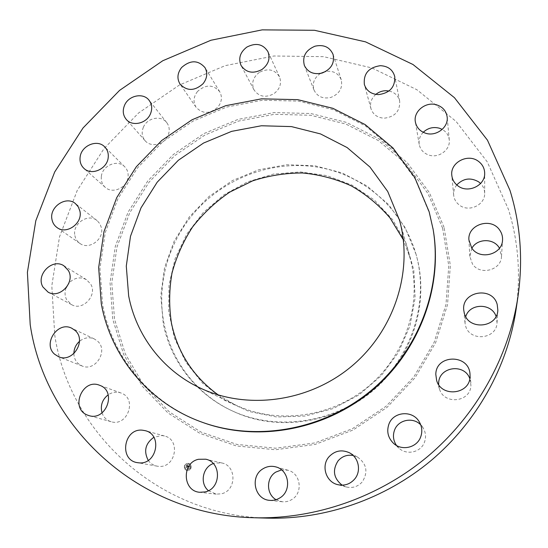 <?xml version="1.0" encoding="UTF-8"?>
<svg xmlns="http://www.w3.org/2000/svg" width="548" height="548" viewBox="0 0 548 548"><rect width="100%" height="100%" fill="white"/><g stroke="black" fill="none" stroke-linecap="round" stroke-linejoin="round"><path stroke-width="0.41" stroke-dasharray="2.74 2.06" d="M208.425 490.693L216.248 494.138L221.365 493.796C236.62 490.768 236.818 465.622 221.769 462.964L214.939 463.039L213.268 463.574M433.132 229.42L429.351 212.905L414.973 178.669L393.265 149.248L365.557 125.958L333.383 109.723L298.386 101.092L262.245 100.257L226.598 107.072L192.992 121.115L162.859 141.706L137.48 167.935L117.964 198.684L105.23 232.667L99.962 268.424L102.579 304.373C112.004 356.844 149.967 403.602 202.945 422.522M516.031 309.819C520.922 275.103 518.408 241.682 508.503 209.542L487.302 161.948L456.1 121.444L416.905 89.735L371.948 67.952L323.539 56.663L273.932 55.992L225.262 65.63L179.539 84.94L138.562 113.004L103.983 148.645L77.227 190.457L59.513 236.798L51.813 285.809L54.779 335.438C69.473 432.173 158.146 515.956 267.705 518.134M276.069 499.687L282.145 501.749C285.624 502.105 288.878 501.345 291.892 499.481C303.428 492.871 300.64 473.068 287.919 470.232L281.556 469.889M342.123 485.179L346.261 486.966C352.611 488.398 357.967 486.679 362.338 481.802C368.352 471.965 366.701 463.697 357.399 456.998L353.179 455.484M396.526 445.49L398.93 448.154C406.746 455.607 420.96 452.319 424.474 442.181C426.269 437.14 425.769 432.304 422.994 427.68L420.748 424.878M438.667 384.566L439.462 388.943C443.996 405.362 471.02 402.177 470.917 385.114L469.807 378.613M465.738 316.607L464.999 322.888L465.512 325.601C469.314 342.014 496.817 339.541 497.043 322.642L496.077 316.333M471.876 248.21L469.821 256.43L472.445 263.958C479.89 275.836 501.31 270.356 501.495 256.437L499.495 248.176M456.779 184.943C454.408 187.991 453.367 191.382 453.662 195.109C454.114 199.198 456.039 202.534 459.43 205.11C468.828 212.645 485.213 204.979 484.672 193.259C484.617 189.492 483.254 186.231 480.582 183.477M423.241 132.287C419.912 135.815 418.569 139.856 419.227 144.412C420.309 149.59 423.481 153.125 428.735 155.022C438.606 158.612 450.572 149.81 449.264 139.911C448.709 135.308 446.367 131.808 442.229 129.403M375.812 94.393C371.339 98.4 369.715 103.12 370.934 108.566C372.976 114.58 377.421 117.793 384.278 118.197C394.985 116.827 400.122 111.155 399.684 101.174C398.321 95.742 394.759 92.345 388.991 90.989M320.429 73.453C314.155 77.843 312.018 83.385 314.031 90.091C317.34 96.688 322.964 99.126 330.903 97.414C339.424 93.927 342.87 88.07 341.246 79.837C338.548 73.37 333.417 70.555 325.855 71.398M259.403 72.336C253.005 77.254 251.203 83.097 254.005 89.858C258.855 96.749 265.444 98.065 273.781 93.79C279.953 89.105 281.857 83.46 279.494 76.864C274.76 69.459 268.061 67.945 259.403 72.336M197.527 91.448C193.444 96.77 192.965 102.058 196.095 107.312C202.733 114.162 210.021 114.066 217.946 107.018C221.865 101.942 222.454 96.832 219.714 91.701C213.145 84.33 205.747 84.241 197.527 91.448M143.412 127.163C141.35 132.246 141.911 136.753 145.09 140.692C150.81 147.748 164.318 144.775 168.024 135.582C169.969 130.773 169.538 126.437 166.722 122.588C161.208 114.991 147.22 117.772 143.412 127.163M101.346 176.497C100.894 180.847 102.168 184.429 105.168 187.252C112.429 194.376 127.225 187.765 128.068 176.983C128.479 172.921 127.355 169.517 124.697 166.756C117.628 159.03 102.277 165.469 101.346 176.497M74.877 235.585C75.521 238.88 77.165 241.476 79.809 243.367C88.858 250.402 104.243 239.387 101.455 227.865L99.907 223.783L97.085 220.584C88.214 212.857 72.13 223.742 74.877 235.585M66.055 287.892C64.548 292.084 64.746 296.036 66.657 299.735L71.596 304.647C82.714 311.367 97.722 295.228 90.715 284.111L86.474 279.679C80.186 276.5 74.323 277.651 68.897 283.138M73.884 353.576C73.987 357.604 75.412 360.927 78.165 363.55L82.022 365.961C95.53 372.106 108.86 350.254 97.339 340.966L94.359 338.972C89.187 336.815 84.241 337.595 79.508 341.329M102.031 412.884C103.373 416.727 105.833 419.467 109.408 421.097L111.141 421.707C127.348 426.967 137.411 399.04 121.519 393.211L120.861 392.95C116.471 391.498 112.244 392.121 108.175 394.807M148.248 460.389C150.488 463.519 153.467 465.451 157.18 466.17L158.488 466.334C175.559 468.492 181.087 439.667 164.448 435.982L161.804 435.523L153.844 437.297M184.683 465.458C183.916 468.013 184.724 469.705 187.101 470.52L189.327 470.143L190.903 468.41C191.663 465.896 190.882 464.211 188.56 463.368L186.293 463.711L184.683 465.458M190.841 468.396L189.266 470.129L187.046 470.506C184.662 469.691 183.861 468.006 184.621 465.444L186.238 463.697L188.498 463.355C190.82 464.204 191.601 465.882 190.841 468.396M416.048 254.265L405.109 227.591L388.457 204.473L367.071 185.991L342.123 172.921L314.881 165.763L286.673 164.729L258.8 169.75L232.51 180.525L208.98 196.526L189.238 217.022L174.182 241.113L164.53 267.739L160.804 295.721L163.27 323.772C170.716 361.447 196.759 395.074 233.112 411.288C276.884 431.077 333.157 423.241 372.174 390.505C411.199 357.776 428.7 303.715 416.823 257.176L416.048 254.265M190.183 468.088L187.183 469.746C185.313 469.102 184.676 467.773 185.279 465.759L188.327 464.108C190.163 464.773 190.779 466.101 190.183 468.088M189.259 464.04L188.882 463.861L189.259 464.04M185.142 465.69L184.765 465.512L185.142 465.69M186.902 463.978L186.526 463.8L186.902 463.978M186.573 469.985L186.197 469.8L186.573 469.985M185.005 468.177L184.628 467.999L185.005 468.177M190.327 468.15L190.704 468.335L190.327 468.15M190.457 465.663L190.834 465.841L190.457 465.663M188.56 469.869L188.937 470.047L188.56 469.869M218.31 394.985L234.811 404.636C276.459 424.721 330.93 417.816 368.509 386.34C406.109 354.885 422.487 302.469 410.041 257.93L403.342 239.764M416.254 255.067C403.616 210.288 365.797 176.661 321.697 167.88C277.494 159.228 229.79 175.127 198.513 208.048C169.305 238.675 155.714 283.248 164.188 324.348C171.627 361.913 197.595 395.457 233.852 411.623C282.22 434.263 346.87 421.097 384.895 379.141C415.576 346.466 427.707 298.907 417.021 257.964L416.254 255.067M190.245 468.095L187.245 469.759C185.375 469.109 184.738 467.78 185.34 465.773L188.389 464.122C190.225 464.786 190.841 466.108 190.245 468.095M189.32 464.053L188.944 463.875L189.32 464.053M185.203 465.704L184.827 465.526L185.203 465.704M186.964 463.992L186.587 463.814L186.964 463.992M186.635 469.992L186.258 469.814L186.635 469.992M185.066 468.191L184.69 468.013L185.066 468.191M190.382 468.163L190.759 468.341L190.382 468.163M190.519 465.677L190.896 465.855L190.519 465.677M188.622 469.883L188.998 470.061L188.622 469.883M203.233 212.583L186.758 234.106L175.168 258.519L169.031 284.748L168.716 311.6L174.353 337.815L185.799 362.112L202.63 383.237L224.118 400.04L249.265 411.541L276.809 417.007L305.305 416.021L333.205 408.548L358.947 394.916L381.086 375.866L398.389 352.453L409.925 326.012L415.117 298.023L413.795 270.02L406.15 243.497L392.724 219.789L374.332 200.041L352.015 185.121L326.93 175.641L300.325 171.942L273.459 174.079L247.573 181.868L223.81 194.91L203.233 212.583M188.238 465.964L188.238 466.471L188.855 466.389L187.93 468.054L188.546 468.348L189.087 466.643L189.382 467.06L189.135 466.533L189.457 467.081L189.861 466.725L188.238 465.937L188.183 466.396M188.649 466.43L187.649 468.081L188.389 468.389L187.738 468.081L188.587 466.369L187.711 468.095L188.45 468.403L187.8 468.088L188.765 466.444L188.444 466.266M186.704 465.211L186.731 465.752L187.601 465.786L187.3 466.464L187.484 465.827L186.854 465.704L187.43 465.848L187.176 466.41L186.868 465.964L186.594 466.567L187.245 466.588L186.649 467.423L187.32 467.739L188.115 465.882L186.642 465.197L186.601 465.807L187.039 465.567M186.505 466.588L186.731 465.951L186.402 466.581M187.067 466.649L186.409 467.478L187.245 467.828L186.498 467.471L186.847 466.499L186.347 467.465L187.135 467.841L186.443 467.465L187.012 466.643M188.238 466.444L188.06 466.012L188.108 466.417M188.67 466.396L188.32 466.327M188.827 466.375L187.868 468.04L188.485 468.335L189.122 466.677M189.574 466.985L189.8 466.711L188.238 465.937M187.265 465.629L187.238 466.451L187.423 465.814L186.601 465.581M187.375 465.834L186.532 466.56L187.183 466.574L186.594 467.41L187.258 467.725L187.402 466.807M187.745 466.841L188.053 465.869L186.642 465.197M444.086 227.413L429.372 192.601L407.239 162.66L379.038 138.932L346.336 122.368L310.805 113.518L274.144 112.573L238.017 119.402L203.979 133.561L173.483 154.378L147.816 180.922L128.116 212.076L115.292 246.538L110.045 282.83L112.785 319.34L123.615 354.364L142.268 386.162L168.065 413.021L199.931 433.386L236.346 445.935L275.445 449.764L315.093 444.428L353.022 430.057L387.011 407.39L415.076 377.702L435.619 342.74L447.545 304.572L450.34 265.403L444.086 227.413M442.592 228.119L428.043 193.636L406.137 163.982L378.223 140.466L345.836 124.047L310.648 115.265L274.336 114.32L238.544 121.067L204.822 135.096L174.607 155.714L149.186 182.011L129.671 212.884L116.977 247.025L111.792 282.974L114.525 319.135L125.266 353.823L143.754 385.299L169.318 411.884L200.876 432.03L236.935 444.442L275.644 448.223L314.881 442.928L352.419 428.7L386.059 406.26L413.843 376.88L434.174 342.281L445.983 304.503L448.771 265.732L442.592 228.119M216.248 494.138L199.732 492.282M221.769 462.964L205.692 459.21M282.145 501.749L269.5 500.338M287.919 470.232L275.713 466.869M346.261 486.966L337.541 484.61M357.399 456.998L349.419 452.764M398.93 448.154L393.526 443.339M422.994 427.68L419.11 421.57M439.462 388.943L436.633 380.442M470.862 382.963L470.006 374.037M497.043 322.642L497.831 310.024M464.999 322.888L463.786 310.374M501.495 256.437L502.543 239.935M469.821 256.43L468.93 240.031M484.672 193.259L484.685 173.243M453.662 195.109L451.805 175.326M449.264 139.911L447.175 117.142M419.227 144.412L415.384 122.033M399.684 101.174L394.765 76.624M370.934 108.566L364.372 84.543M341.246 79.837L333.088 54.512M314.031 90.091L304.359 65.431M279.494 76.864L267.979 51.731M254.005 89.858L241.093 65.513M219.714 91.701L204.979 67.63M196.095 107.312L180.066 84.132M166.722 122.588L149.104 100.318M145.09 140.692L126.273 119.423M124.697 166.756L104.702 146.885M105.168 187.252L84.07 168.496M97.085 220.584L75.384 203.561M79.809 243.367L57.088 227.591M86.474 279.679L63.883 265.787M71.596 304.647L48.08 292.132M94.359 338.972L71.829 328.273M82.022 365.961L58.684 356.775M120.861 392.95L99.448 385.217M111.141 421.707L89.05 415.637M157.18 466.17L137.404 462.656M164.448 435.982L145.227 430.673M234.811 404.636L199.376 387.642M409.973 257.69L399.403 219.837M417.021 257.964L416.823 257.176M233.852 411.623L233.112 411.288"/><path stroke-width="0.82" d="M213.268 463.574C202.555 467.204 199.568 483.583 208.425 490.693M198.472 459.293C181.559 462.697 182.484 491.145 199.732 492.282L205.151 491.912C221.303 488.693 221.611 462.012 205.692 459.21L198.472 459.293M509.969 190.341L487.473 140.199L454.429 97.667L412.98 64.5L365.516 41.854L314.463 30.284L262.184 29.866L210.925 40.251L162.749 60.753L119.56 90.399L83.036 127.965L54.69 171.983L35.805 220.748L27.4 272.349L30.202 324.628C44.998 426.55 137.98 515.394 254.142 517.75C315.216 519.36 378.606 497.42 427.584 456.559C476.342 415.432 508.976 356.823 518.004 296.393C523.182 259.601 520.504 224.248 509.969 190.341M201.938 422.159L202.945 422.522C257.437 442.311 324.587 430.344 372.161 390.491C419.686 350.569 443.14 286.522 433.132 229.42L429.153 211.795L414.733 177.456L392.95 147.939L365.146 124.581L332.862 108.305L297.756 99.661L261.506 98.832L225.742 105.682L192.026 119.779L161.79 140.439L136.322 166.75L116.745 197.595L103.962 231.688L98.667 267.561L101.277 303.619C110.71 356.262 148.782 403.177 201.938 422.159C256.608 442.01 323.998 430.002 371.75 389.998C419.446 349.932 442.99 285.652 432.954 228.365M262.924 468.828C249.737 476.315 254.402 499.365 269.5 500.338C273.185 500.714 276.63 499.906 279.836 497.927C292.091 490.898 289.18 469.869 275.713 466.869C271.205 465.718 266.938 466.375 262.924 468.828M328.91 456.881C320.97 465.793 325.889 481.898 337.541 484.61C344.274 486.124 349.966 484.295 354.618 479.11C361.543 471.164 358.755 457.361 349.419 452.764C341.623 449.292 334.787 450.668 328.91 456.881M388.888 424.214C386.456 431.495 388.005 437.873 393.526 443.339C401.814 451.251 416.925 447.743 420.672 436.968C422.577 431.612 422.056 426.474 419.11 421.57C412.308 409.883 393.217 411.617 388.888 424.214M435.804 374.373L436.633 380.442C441.435 397.848 470.17 394.43 470.068 376.325L470.006 374.037C468.876 353.83 435.893 354.316 435.804 374.373M464.334 313.244C468.369 330.622 497.591 327.937 497.831 310.024L497.2 304.51C492.467 285.748 461.053 291.378 463.786 310.374L464.334 313.244M471.705 247.977C479.603 260.519 502.358 254.656 502.543 239.935C502.735 236.346 501.776 233.058 499.68 230.085C491.097 216.878 467.293 224.646 468.93 240.031L471.705 247.977M457.923 185.854C467.876 193.773 485.254 185.614 484.685 173.243C484.555 168.305 482.459 164.318 478.383 161.283C467.848 153.091 449.997 162.551 451.805 175.326C452.292 179.641 454.326 183.148 457.923 185.854M425.44 133.171C435.886 136.904 448.565 127.568 447.175 117.142C446.339 111.114 442.9 107.038 436.859 104.908C425.96 101.106 413.096 111.367 415.384 122.033C416.528 127.479 419.878 131.191 425.44 133.171M378.456 94.612C389.779 93.112 395.211 87.118 394.765 76.624C392.854 69.747 388.059 66.103 380.374 65.685C368.64 67.418 363.303 73.706 364.372 84.543C366.523 90.858 371.215 94.215 378.456 94.612M322.128 73.035C331.129 69.322 334.787 63.15 333.088 54.512C329.793 47.06 323.765 44.285 314.997 46.196C305.688 50.142 302.14 56.554 304.359 65.431C307.825 72.343 313.751 74.877 322.128 73.035M261.91 69.534C268.431 64.575 270.452 58.643 267.979 51.731C263.019 43.984 255.971 42.443 246.833 47.094C240.079 52.293 238.168 58.431 241.093 65.513C246.175 72.72 253.114 74.062 261.91 69.534M203.061 83.714C207.206 78.357 207.843 73 204.979 67.63C198.102 59.931 190.32 59.883 181.641 67.479C177.326 73.09 176.799 78.638 180.066 84.132C187.026 91.29 194.691 91.153 203.061 83.714M150.412 113.95C152.488 108.888 152.049 104.339 149.104 100.318C143.35 92.372 128.629 95.359 124.574 105.237C122.389 110.573 122.951 115.299 126.273 119.423C132.253 126.807 146.474 123.615 150.412 113.95M108.196 157.612C108.648 153.344 107.483 149.768 104.702 146.885C97.318 138.802 81.152 145.631 80.111 157.221C79.611 161.783 80.933 165.544 84.07 168.496C91.66 175.949 107.25 168.948 108.196 157.612M79.933 211.206L78.337 206.925L75.384 203.561C66.103 195.478 49.135 206.98 51.957 219.419C52.615 222.885 54.321 225.612 57.088 227.591C66.555 234.955 82.803 223.317 79.933 211.206M68.315 270.445L63.883 265.787C52.396 257.855 35.558 274.856 42.915 286.974L48.08 292.132C59.739 299.187 75.624 282.131 68.315 270.445M74.96 330.369L71.829 328.273C57.78 320.696 42.333 343.939 54.642 354.241L58.684 356.775C72.87 363.242 87.036 340.137 74.96 330.369M100.147 385.484L99.448 385.217C82.44 378.195 69.966 408.281 87.221 414.994L89.05 415.637C106.113 421.172 116.875 391.621 100.147 385.484M142.439 430.194C123.793 427.974 118.649 460.094 137.404 462.656L138.788 462.827C156.81 465.101 162.783 434.557 145.227 430.673L142.439 430.194M254.142 517.75L267.705 518.134C325.334 519.655 384.956 499.029 430.995 460.621C476.822 421.96 507.503 366.838 516.031 309.819L518.004 296.393M281.556 469.889L275.856 472.068C266.033 477.781 266.088 494.173 276.069 499.687M353.179 455.484C347.172 454.491 342.137 456.279 338.075 460.861C332.198 470.143 333.547 478.246 342.123 485.179M420.748 424.878C413.082 416.685 398.19 419.713 394.539 430.132C392.615 435.544 393.279 440.661 396.526 445.49M469.807 378.613C464.355 362.927 438.667 366.824 438.674 383.223L438.667 384.566M496.077 316.333C491.611 302.811 469.629 303.099 465.738 316.607M499.495 248.176L498.803 247.114C492.775 238.01 477.075 238.702 471.876 248.21M480.582 183.477L478.726 181.902C470.629 177.257 463.313 178.271 456.779 184.943M442.229 129.403L439.51 128.246C433.345 126.609 427.92 127.958 423.241 132.287M388.991 90.989L386.052 90.708C382.216 90.756 378.798 91.989 375.812 94.393M325.855 71.398L320.429 73.453M68.897 283.138L66.055 287.892M79.508 341.329C75.836 344.624 73.959 348.706 73.884 353.576M108.175 394.807C102.202 399.567 100.154 405.589 102.031 412.884M153.844 437.297C145.357 443.462 143.494 451.155 148.248 460.389M128.664 295.947C136.075 334.965 162.215 369.948 199.376 387.642C246.408 410.349 308.579 402.335 351.638 366.263C394.724 330.211 413.562 270.411 399.478 220.104L387.731 191.492L369.955 167.03L347.137 147.576L320.518 133.924L291.461 126.595L261.369 125.766L231.619 131.362L203.548 143.049L178.381 160.242L157.208 182.176L140.994 207.891L130.499 236.277L126.287 266.081L128.664 295.947M403.342 239.764L389.998 217.905C378.853 204.938 365.913 194.239 351.172 185.813C335.698 178.854 319.498 174.579 302.571 172.983C285.549 172.963 268.897 175.586 252.621 180.861L229.722 192.129C215.563 201.815 203.198 213.412 192.636 226.906C183.306 241.271 176.422 256.683 171.983 273.144C169.072 289.919 168.914 306.688 171.51 323.457C177.853 353.022 193.451 376.866 218.31 394.985"/></g></svg>
